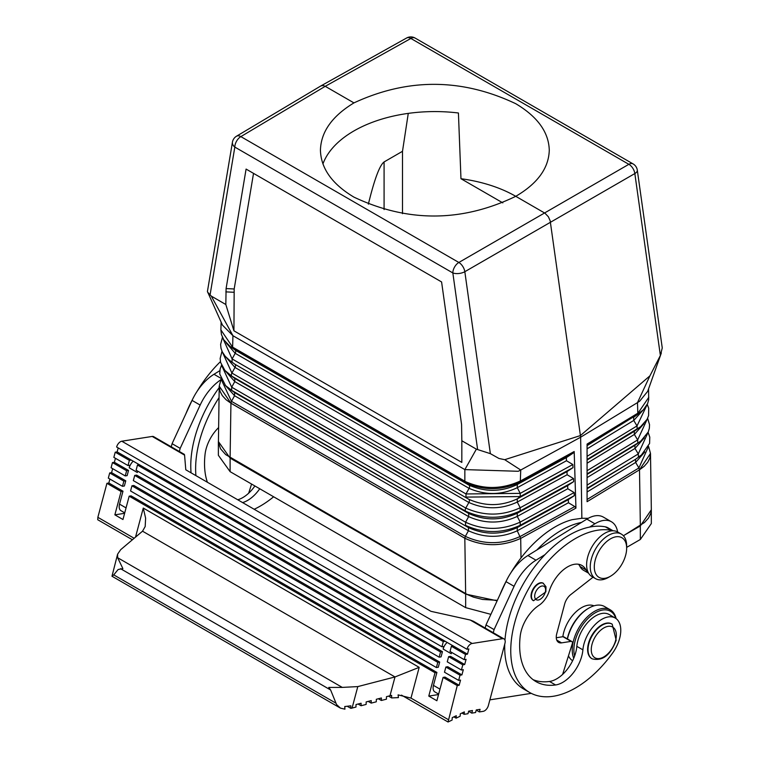<?xml version="1.0" encoding="UTF-8"?>
<svg xmlns="http://www.w3.org/2000/svg" width="760" height="760" viewBox="0 0 760 760"><rect width="100%" height="100%" fill="white"/><g stroke="black" fill="none" stroke-linecap="round" stroke-linejoin="round"><path stroke-width="1.14" d="M231.743 346.617L232.294 347.938L230.061 346.398L223.81 339.853L221.435 334.533L220.894 329.906L232.607 347.12L232.94 335.711L222.509 325.185L207.423 291.517L232.436 142.167A8.578 8.578 0 0 1 236.512 136.211A8.578 4.949 59.2 0 1 240.853 136.61L325.233 86.317L353.951 102.894C332.11 116.137 320.948 131.898 320.435 150.185C320.948 168.454 332.11 184.11 353.951 197.134C407.882 222.575 461.823 222.3 515.764 196.317L545.005 213.227L548.378 216.78L550.173 220.789L580.412 435.575L504.725 459.686L498.959 458.47L490.361 453.653L464.825 271.709L634.837 173.555L660.373 355.499L662.255 347.938L637.308 170.155A8.578 4.019 172 0 1 634.837 173.555A8.578 5.035 60.1 0 0 628.862 164.312A8.578 4.959 -60 0 1 633.099 163.923L415.102 38.057A8.578 8.578 0 0 0 406.619 38A8.578 4.959 60.8 0 1 410.865 38.456A8.578 4.959 -60 0 1 415.102 38.057M207.565 292.096L211.299 296.115L232.94 335.711L464.854 469.604L476.368 449.16L461.833 440.762L461.577 424.498L441.588 281.951L246.088 169.081L226.09 288.572L234.184 288.981L253.526 173.375L441.588 281.951M211.299 296.115L225.834 304.513L226.09 288.572M490.361 453.653L476.368 449.16M574.817 506.559L520.192 536.484C501.714 544.739 483.436 544.702 465.358 536.37L464.825 538.232C483.274 546.734 501.904 546.782 520.704 538.384L517.256 530.793L568.433 502.75L574.817 506.559L575.947 508.117L574.189 451.516L573.202 453.065L566.333 457.624L566.475 460.731L572.85 464.531L572.992 467.647L566.979 471.627L567.131 474.743L573.505 478.543L573.648 481.65L567.635 485.63L567.777 488.747L574.151 492.546L574.303 495.662L568.29 499.643L568.433 502.75M648.451 446.642L638.913 467.941L639.502 469.803L650.494 453.445L651.329 509.352L650.845 513.142L648.546 518.025L644.461 522.51L623.418 535.762M497.363 600.324L482.59 599.45L473.49 597.151L467.466 594.614L225.72 454.632L220.561 448.818L218.424 442.396L219.212 386.166L221.075 379.145M574.189 451.516L520.723 480.814C502.217 489.383 483.892 489.687 465.747 481.716L464.854 481.203L464.854 469.604L518.244 471.285L520.733 470.031L504.725 459.686M465.747 481.716L466.174 482.97C484.101 490.846 502.142 490.542 520.277 482.077L520.733 470.031L580.64 437.199L580.412 435.575L649.923 375.849L660.373 355.499M234.184 288.981L233.928 330.819L461.833 462.403L461.833 440.762M233.928 330.819L225.834 304.513M510.767 572.983A91.532 52.849 120 0 1 572.1 519.678L581.856 518.272L580.64 437.199L637.497 402.61L649.923 375.849M230.061 346.398L235.239 350.18L469.119 485.203L465.338 482.486L464.854 481.203L232.607 347.12L233.092 348.403L232.294 347.938L235.239 350.18A2.859 1.653 -60 0 1 235.191 353.315L232.113 358.929L222.566 337.62M219.212 386.365L220.048 391.324L222.347 395.666L226.014 399.674L230.926 403.227L464.816 538.26C483.255 546.763 501.885 546.811 520.704 538.403L575.947 508.117M225.91 357.067L234.982 367.45L468.863 502.483A2.859 1.653 -60 0 0 468.91 499.339C485.203 506.502 501.334 506.34 517.275 498.864L520.211 496.565L520.22 493.373L517.284 487.683L517.284 484.49C501.514 492.014 485.459 492.252 469.119 485.203A2.859 1.653 -60 0 1 469.072 488.347L465.994 493.953L232.113 358.929L232.066 362.064L229.634 360.392L235.03 364.315L468.91 499.339L235.03 364.315A2.859 1.653 -60 0 1 234.982 367.45L231.905 373.065A2.859 1.653 -60 0 0 231.857 376.2L234.811 378.452L234.764 381.587L231.695 387.201L231.648 390.336L468.483 527.611L468.435 530.755L465.358 536.37L231.477 401.337L230.935 403.19L464.825 538.232L465.652 593.626M612.911 530.774A24.5 14.146 120 0 0 611.382 530.328A91.532 52.849 120 0 0 525.426 594.767A91.532 52.849 120 0 0 529.72 692.521A91.532 52.849 120 0 0 612.702 652.906A26.856 15.504 120 0 0 615.211 618.013A26.856 15.504 120 0 0 595.46 624.245A26.856 15.504 120 0 0 582.901 649.847A28.604 16.511 -60 0 1 555.569 684.969A78.954 45.581 -60 0 1 536.009 681.625A78.954 45.581 -60 0 1 520.192 636.253A28.604 16.511 -60 0 1 538.906 605.378A17.166 9.909 120 0 0 549.176 591.242A28.604 16.511 -60 0 1 581.903 565.45A28.604 16.511 -60 0 1 586.017 569.914A24.5 14.146 120 0 0 588.515 573.04M611.99 624.055A20.026 11.561 120 0 0 611.79 623.931A20.026 11.561 120 0 0 588.477 643.359A20.026 11.561 120 0 0 591.774 658.616A20.026 11.561 120 0 0 591.973 658.73M533.32 600.628A10.013 5.776 -60 0 1 533.111 600.524A10.013 5.776 -60 0 1 531.468 592.895A10.013 5.776 -60 0 1 543.125 583.177A10.013 5.776 -60 0 1 543.324 583.3M443.099 677.407L457.263 685.577L459.163 685.283L444.999 677.103L443.099 677.407L436.876 700.748L428.783 696.084L438.529 694.554M253.526 173.375L246.088 169.081M461.928 674.908L447.773 666.729L445.873 667.033L444.486 672.22L458.641 680.39L460.028 675.203L461.928 674.908L463.315 669.712L461.415 670.016L447.25 661.836L448.637 656.649L450.537 656.355L464.692 664.525L466.079 659.338L464.18 659.642L465.566 654.455L467.466 654.151L468.844 648.964L466.944 649.258L116.622 447.003A5.719 3.306 120 0 1 121.799 441.218L152.209 436.44L184.575 455.126L184.347 454.375L153.691 436.677A5.719 3.306 120 0 0 152.209 436.44M610.48 576.232L608.456 577.4A25.745 14.867 -60 0 1 595.583 578.673A25.745 14.867 -60 0 1 591.346 559.065A25.745 14.867 -60 0 1 621.328 534.081A25.745 14.867 -60 0 1 626.658 545.87L626.658 548.197A22.886 13.214 -60 0 1 625.679 555.151A22.886 13.214 -60 0 1 610.48 576.232A22.886 13.214 -60 0 1 595.27 559.93A22.886 13.214 -60 0 1 613.282 537.519A22.886 13.214 -60 0 1 626.658 548.197M621.328 534.081L617.681 531.981A25.745 14.867 120 0 0 587.708 556.957A25.745 14.867 120 0 0 591.936 576.564L595.583 578.673M121.799 441.218L472.131 643.473A5.719 3.306 120 0 0 466.944 649.258M615.211 618.013L609.14 614.507A26.856 15.504 120 0 0 589.389 620.739A26.856 15.504 120 0 0 576.831 646.342A28.604 16.511 -60 0 1 562.619 674.414A28.604 16.511 120 0 1 549.499 681.463A78.954 45.581 120 0 1 533.092 679.668M586.017 569.914L579.947 566.409A24.5 14.146 120 0 0 583.461 570.237L588.601 573.202M613.101 530.774L607.962 527.801A24.5 14.146 120 0 0 605.321 526.832A91.532 52.849 120 0 0 589.617 527.079A91.532 52.849 120 0 0 544.977 554.648A91.532 52.849 120 0 0 504.963 640.11M445.873 667.033L460.028 675.203M221.189 379.411L231.477 401.337L234.555 395.722L468.435 530.755C484.642 538.156 500.916 538.165 517.256 530.793L517.256 527.601L520.201 525.303L520.201 522.111L517.265 516.42L567.777 488.747M566.979 471.627L517.275 498.864L517.275 502.056C501.286 509.523 485.146 509.666 468.863 502.483L465.785 508.089C484.034 516.202 502.17 516.087 520.211 507.737L517.275 502.056L567.131 474.743M222.005 351.253L220.143 358.492L220.6 362.434L224.903 370.433L231.857 376.2L465.737 511.233A2.859 1.653 -60 0 1 465.785 508.089L231.905 373.065L222.129 351.519M229.197 374.395L234.811 378.452L468.692 513.475C484.956 520.742 501.144 520.657 517.265 513.228L520.211 510.929C502.132 519.27 483.977 519.375 465.737 511.233L468.692 513.475L468.644 516.619L465.576 522.225C483.778 530.452 501.989 530.413 520.201 522.111L574.151 492.546M574.303 495.662L520.201 525.303C501.942 533.596 483.721 533.615 465.528 525.369L465.576 522.225L231.695 387.201L221.663 365.465M221.54 365.199L220.124 368.961L219.744 374.034L225.549 385.586L234.602 392.587L234.555 395.722L225.007 385.026M520.277 482.077L517.284 484.49L566.333 457.624M567.635 485.63L517.265 513.228L517.265 516.42C501.096 523.839 484.899 523.906 468.644 516.619L234.764 381.587L225.464 371.051M573.648 481.65L520.211 510.929L520.211 507.737L573.505 478.543M572.992 467.647L520.211 496.565L465.956 497.097L465.994 493.953L520.22 493.373L572.85 464.531M521.075 480.615L520.647 481.868L573.202 453.065M128.525 470.44L126.625 470.744L112.471 462.565L111.084 467.751L125.239 475.931L127.139 475.627L128.525 470.44L114.37 462.27L112.471 462.565M464.18 659.642L450.015 651.462L451.402 646.275L453.302 645.981L117.135 451.896L115.235 452.19L129.39 460.36L128.012 465.557L129.912 465.253L129.228 467.818A8.578 4.959 -60 0 1 133.228 461.177M131.29 460.066L129.39 460.36M502.816 202.873L460.969 178.714A114.418 66.063 0 0 1 515.764 196.317C537.596 183.521 548.767 168.141 549.271 150.185C548.767 132.221 537.596 116.727 515.764 103.712C461.823 78.166 407.882 77.9 353.951 102.894M230.109 457.644L230.935 403.19L219.222 386.137M504.744 644.109A91.532 52.849 120 0 0 523.649 689.016L529.72 692.521M453.302 645.981L467.466 654.151M118.199 447.916L117.135 451.896M441.93 646.788L136.097 470.221L137.484 465.034L443.308 641.601L441.93 646.788L443.83 646.494L443.147 649.059A8.578 4.959 -60 0 1 447.146 642.418M459.163 685.283L460.541 680.095L458.641 680.39M648.812 397.262L636.956 414.713L643.34 409.839L647.615 403.57L648.688 399.684L648.565 388.844M648.09 432.335L649.781 437.123L649.591 443.45L641.421 454.993L638.419 457.045L638.276 453.938L635.008 448.438L587.081 477.603M115.235 452.19L113.848 457.377L128.012 465.557M587.081 499.481L638.913 467.941L635.635 462.441L587.081 491.986M587.081 459.515L640.556 426.759L634.248 431.328L637.165 429.039L637.022 425.933L633.755 420.441L587.081 448.837M587.081 474.411L634.875 445.331L640.984 440.876L634.875 445.331L635.008 448.438L644.337 437.836M637.478 413.411L587.081 444.077L587.081 501.695L639.502 469.803L640.338 525.464M587.081 460.028L634.248 431.328L634.381 434.445L587.081 463.22M640.528 412.328L633.621 417.325L633.755 420.441L643.387 409.792M587.081 445.645L636.956 414.713L587.081 445.056M587.081 473.898L637.792 443.042L637.649 439.935L634.381 434.445L643.881 423.748M650.494 453.673L649.847 458.005L647.739 462.27L644.242 466.269L639.502 469.813M438.653 694.098L434.872 691.913A8.578 4.959 -60 0 1 433.456 685.378L436.914 672.438L435.014 672.733L428.783 696.084M506.378 580.802A91.532 52.849 120 0 0 499.852 594.928M581.524 522.405A91.532 52.849 120 0 0 536.883 549.974L586.843 519.118A31.464 18.164 -60 0 1 603.355 517.094L611.439 521.769A31.464 18.164 -60 0 1 617.623 531.943M588.231 518.311L581.856 518.272M593.978 605.834A26.856 15.504 120 0 0 575.139 612.664A26.856 15.504 120 0 0 562.837 636.728M472.131 643.473L502.541 638.704A5.719 3.306 -60 0 1 504.022 638.932L473.366 621.233L470.183 620.017L430.948 611.325L185.791 469.784L184.575 455.126M126.625 470.744L125.239 475.931M661.342 353.001L647.681 391.343L639.673 401.175L637.497 402.61L637.811 413.221L637.308 414.504M579.947 566.409A28.604 16.511 120 0 0 578.55 564.262M137.484 465.034L139.384 464.74M445.217 641.307L443.308 641.601M460.969 178.714L458.423 112.993A114.418 66.063 0 0 0 322.915 163.96M461.415 670.016L462.792 664.829L464.692 664.525M448.637 656.649L462.792 664.829M210.054 294.994L234.831 147.089A8.578 4.959 120 0 1 240.853 136.61L458.85 262.466L628.862 164.312L410.865 38.456L325.233 86.317L323.161 85.538L320.976 85.87L236.512 136.211M408.272 113.382L402.496 151.306L384.085 161.937C379.62 165.3 374.385 179.379 368.362 204.164M504.022 638.932A5.719 3.306 -60 0 1 504.963 643.292L488.357 705.556A5.719 3.306 -60 0 1 483.17 711.341L479.37 711.93L480.063 709.336L476.263 709.935L475.57 712.528L471.77 713.127L472.463 710.533L468.654 711.132L467.97 713.725L464.16 714.324L464.341 711.892L460.313 713.811L460.132 716.243L456.104 718.162L456.285 715.73L452.248 717.649L452.077 720.081L448.048 722L457.263 685.577M453.881 716.88L456.104 718.162M402.496 213.684L402.496 151.306M218.376 441.522L230.109 458.109L465.652 594.101L465.652 607.639L490.884 614.346M497.144 600.799L465.652 594.101M651.329 509.789L640.338 525.939L625.29 534.622M230.109 458.109L230.109 471.656L218.376 455.306L218.376 441.759M651.329 510.017L651.329 523.564L640.338 539.476L626.658 547.38M230.109 471.656L465.652 607.639M640.338 525.939L640.338 539.476M556.272 637.754L562.989 636.7A2.859 1.653 -60 0 1 563.73 636.813L571.824 641.487A2.859 1.653 -60 0 1 572.242 643.843L562.619 674.414M616.151 618.64A31.464 18.164 120 0 0 610.232 609.814L604.57 606.547A31.464 18.164 120 0 0 588.839 608.105L588.031 608.579A30.324 17.508 120 0 0 567.881 636.5A30.324 17.508 120 0 0 567.311 638.885M588.839 608.105A31.464 18.164 120 0 0 567.929 637.079A31.464 18.164 120 0 0 567.473 638.98M568.452 655.87A31.464 18.164 120 0 0 572.612 660.744M610.232 609.814A31.464 18.164 120 0 0 573.591 640.357A31.464 18.164 120 0 0 573.733 658.283M615.79 618.374A30.324 17.508 120 0 0 595.821 612.484A30.324 17.508 120 0 0 575.158 640.699A30.324 17.508 120 0 0 574.626 655.994M489.877 699.856L531.269 693.357M448.219 719.568L410.979 698.098L398.088 694.878L398.43 697.604L391.656 697.936L388.531 696.131M401.498 695.125L448.048 722M461.938 713.042L464.16 714.324M476.216 710.115L479.37 711.93M468.606 711.303L471.77 713.127M435.014 672.733L129.181 496.166L122.959 519.517L114.864 514.843L124.611 513.313M109.896 479.047L108.832 483.018L106.932 483.322L121.087 491.492L114.864 514.843M106.932 483.322L97.859 517.322L134.159 538.279M129.181 496.166L131.081 495.872L436.914 672.438M133.845 485.488L439.679 662.055L437.779 662.359L436.392 667.546L130.568 490.979L131.945 485.792L133.845 485.488M436.392 667.546L438.292 667.251L439.679 662.055M442.443 651.681L136.619 475.114L134.719 475.409L440.543 651.985L439.166 657.172L441.066 656.868L442.443 651.681L440.543 651.985M443.147 649.059L451.24 653.733L451.601 652.375M129.228 467.818L137.313 472.492L137.674 471.133M114.37 462.27L115.425 458.289M112.66 468.663L111.596 472.644L109.697 472.948L108.319 478.135L122.474 486.305L124.374 486.01L125.761 480.823L111.596 472.644M108.832 483.018L122.987 491.197L121.087 491.492M124.735 512.857L120.954 510.672A8.578 4.959 -60 0 1 119.538 504.136L122.987 491.197M131.945 485.792L437.779 662.359M439.166 657.172L133.332 480.605L134.719 475.409M536.883 549.974L527.906 555.522A40.042 23.123 -60 0 0 505.979 581.637L486.001 624.929L485.165 628.054M544.977 554.648L535.99 560.196A40.042 23.123 -60 0 0 514.073 586.311L494.095 629.603L493.259 632.719M586.843 519.118L594.938 523.792L589.617 527.079M486.001 624.929L494.095 629.603M556.747 640.072L561.583 642.865L571.083 641.373A2.859 1.653 -60 0 1 571.824 641.487M561.583 642.865A11.438 6.603 -60 0 1 558.628 642.399A11.438 6.603 -60 0 1 556.747 633.678L564.623 604.124A11.438 6.603 -60 0 1 570.827 594.538L593.028 577.201M594.938 523.792A31.464 18.164 -60 0 1 611.439 521.769M451.402 646.275L465.566 654.455M132.401 539.761L97.717 519.736L97.888 517.341M125.761 480.823L123.861 481.118L109.697 472.948M123.861 481.118L122.474 486.305M135.518 537.13L143.269 508.06L145.616 518.149L145.179 526.547L142.529 531.192L120.678 549.689L117.6 554.183L117.648 557.716L342.276 687.401L357.798 686.593L395 676.951L389.984 695.751L391.618 695.39L391.656 697.936M389.984 695.751L386.479 696.663L386.441 699.172L381.358 700.482L381.397 697.975L376.323 699.295L376.285 701.803L371.212 703.114L368.22 701.394M371.212 703.114L371.241 700.606L366.168 701.926L366.13 704.434L361.057 705.745L361.095 703.237L356.012 704.548L355.974 707.066L352.07 708.073L350.873 708.358L350.863 705.831L344.745 706.534L344.935 709.175L340.47 708.139L336.547 704.529L330.619 689.975L328.738 687.439L342.276 687.401M378.375 698.763L381.358 700.482M347.387 706.344L350.873 708.358M117.6 554.183L111.977 576.232L113.743 574.883L336.005 703.209M117.648 557.716L122.873 568.584L118.113 569.534L113.743 574.883M361.057 705.745L358.065 704.017M143.269 508.06L419.178 667.356L395 676.951L142.529 531.192M219.802 370.69L213.987 374.281A40.042 23.123 -60 0 0 192.061 400.397L172.083 443.688L171.247 446.813M220.428 361.665A91.532 52.849 120 0 0 196.84 391.742M192.46 399.56A91.532 52.849 120 0 0 185.924 413.687M254.894 485.963A28.604 16.511 -60 0 1 248.691 493.173A28.604 16.511 120 0 1 237.737 499.776M251.569 484.044L248.691 493.173M219.193 387.59A91.532 52.849 120 0 0 191.064 472.834M192.061 400.397L200.155 405.07A40.042 23.123 -60 0 1 220.742 379.82M200.155 405.07L180.177 448.362L179.341 451.478M172.083 443.688L180.177 448.362M259.749 488.765A28.604 16.511 -60 0 1 242.592 502.578M207.385 482.248A78.954 45.581 -60 0 1 205.057 454.318A28.604 16.511 -60 0 1 218.585 427.623M219.041 397.623A91.532 52.849 120 0 0 195.918 475.637M254.182 509.267A91.532 52.849 120 0 0 273.638 496.783M477.612 449.474L452.837 272.945A8.578 4.019 -8 0 0 464.825 271.709A8.578 4.873 59.9 0 0 458.85 262.466A8.578 4.959 120 0 0 452.837 272.945L234.831 147.089A8.578 5.738 9.5 0 1 232.436 142.167M520.704 538.403L520.999 557.944M588.876 643.596A20.026 11.561 120 0 0 592.173 658.844C602.5 661.409 610.498 655.206 616.179 640.243L612.199 624.169A20.026 11.561 120 0 0 588.876 643.596M582.901 649.847L576.831 646.342M611.382 530.328L605.321 526.832M226.366 343.102L235.191 353.315L469.072 488.347C485.402 495.416 501.476 495.197 517.284 487.683L566.475 460.731M228.769 388.398L234.602 392.587L468.483 527.611C484.699 534.992 500.954 534.983 517.256 527.601L568.29 499.643M465.338 482.486L233.092 348.403M225.834 291.868L233.928 292.277M535.011 593.826A7.724 4.455 120 0 0 538.27 600.02A7.724 4.455 120 0 0 545.271 592.211A7.724 4.455 120 0 0 542.003 586.017A7.724 4.455 120 0 0 535.011 593.826M543.524 583.414A10.013 5.776 120 0 0 531.867 593.123A10.013 5.776 120 0 0 533.51 600.751L545.861 591.869L545.984 586.72L543.125 583.177M647.986 432.573L638.276 453.938L587.081 485.089M555.569 684.969L549.499 681.463M641.421 454.993L635.503 459.334L587.081 488.281M644.793 451.934L635.635 462.441L635.503 459.334L587.081 488.794M647.13 404.624L637.022 425.933L587.081 456.323M647.52 418.513L637.649 439.935L587.081 470.706M592.021 644.29A17.736 10.241 120 0 0 599.517 658.521A17.736 10.241 120 0 0 615.591 640.594A17.736 10.241 120 0 0 608.095 626.354A17.736 10.241 120 0 0 592.021 644.29M384.085 161.937L384.085 209.579M470.183 620.017L502.541 638.704M419.178 667.356L410.979 698.098M433.456 685.378L439.974 689.139M119.538 504.136L126.055 507.898M527.906 555.522L535.99 560.196M505.979 581.637L514.073 586.311M562.989 636.7L571.083 641.373M357.798 686.593L352.07 708.073M120.536 568.689L330.619 689.975M213.987 374.281L220.675 378.147M650.494 453.445L648.565 446.395M220.894 329.906L221.131 322.126M229.634 360.392L225.207 356.278L222.262 351.813L220.989 348.175L220.609 344.403L222.442 337.354M637.308 170.155A8.578 8.578 0 0 0 633.099 163.923M640.556 426.759L647.13 419.273L648.593 415.577L648.688 408.167L647.254 404.377M640.984 440.876L648.242 432.003L649.363 428.231L649.524 424.602L647.625 418.276M320.976 85.87L406.619 38M111.986 576.232L340.1 707.931"/></g></svg>
